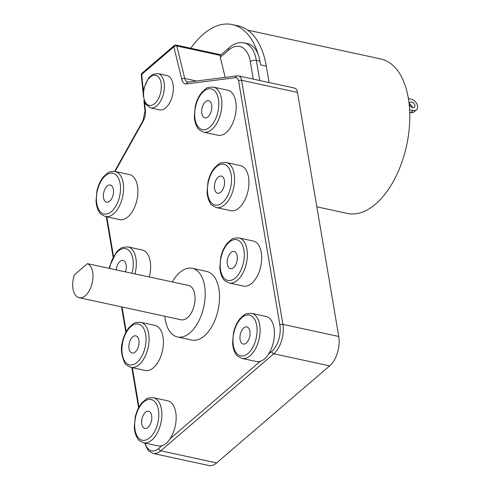 <?xml version="1.0" encoding="UTF-8"?>
<svg xmlns="http://www.w3.org/2000/svg" width="490" height="490" viewBox="0 0 490 490"><rect width="100%" height="100%" fill="white"/><g stroke="black" fill="none" stroke-linecap="round" stroke-linejoin="round"><path stroke-width="0.73" d="M87.428 263.644L74.425 274.81A17.56 9.671 102.2 0 0 79.123 297.7A17.56 9.671 102.2 0 0 92.102 283.392A17.56 9.671 102.2 0 0 87.428 263.644L141.145 275.282A17.56 9.671 102.2 0 0 140.275 275.013A17.56 9.671 102.2 0 0 139.368 274.896M140.275 275.013L188.619 285.48A17.56 9.671 102.2 0 1 194.732 294.208A17.56 9.671 102.2 0 1 191.639 312.259A17.56 9.671 102.2 0 1 181.19 319.805L79.123 297.7M157.958 73.592L166.912 75.534A17.56 9.671 102.2 0 1 173.025 84.256A17.56 9.671 102.2 0 1 169.926 102.306A17.56 9.671 102.2 0 1 159.477 109.858L150.528 107.916A17.56 9.671 -77.8 0 0 160.977 100.364A17.56 9.671 -77.8 0 0 164.07 82.32A17.56 9.671 -77.8 0 0 157.958 73.592L152.813 74.376L148.703 77.83L143.882 88.261L143.172 95.311L145.328 103.856L150.528 107.916M134.964 273.941A23.048 12.691 -77.8 0 0 135.908 258.34A23.048 12.691 -77.8 0 0 127.884 246.887L142.21 249.992A23.048 12.691 102.2 0 1 150.234 261.44A23.048 12.691 102.2 0 1 149.309 276.973M116.204 269.88A8.777 4.833 102.2 0 1 123.076 260.447A8.777 4.833 102.2 0 1 126.132 264.808A8.777 4.833 102.2 0 1 125.428 271.877M140.642 322.304L154.969 325.409A23.048 12.691 102.2 0 1 162.986 336.857A23.048 12.691 102.2 0 1 158.925 360.548A23.048 12.691 102.2 0 1 145.212 370.458L130.885 367.353A23.048 12.691 -77.8 0 0 144.599 357.443A23.048 12.691 -77.8 0 0 148.666 333.757A23.048 12.691 -77.8 0 0 140.642 322.304C136.202 322.365 133.77 322.849 133.347 323.761L129.244 327.32C126.059 331.093 123.799 335.864 122.469 341.622C120.485 348.439 121.275 355.562 124.84 362.998C124.852 364.015 126.867 365.466 130.885 367.353M138.884 340.225A8.777 4.833 102.2 0 1 137.341 349.248A8.777 4.833 102.2 0 1 132.116 353.021A8.777 4.833 102.2 0 1 129.25 343.416A8.777 4.833 102.2 0 1 135.834 335.858A8.777 4.833 102.2 0 1 138.884 340.225M153.395 397.721L167.721 400.826A23.048 12.691 102.2 0 1 176.112 415.557A23.048 12.691 102.2 0 1 169.969 438.826C167.825 442.397 165.204 444.644 162.098 445.582A23.048 12.691 102.2 0 1 157.964 445.869L143.644 442.77A23.048 12.691 -77.8 0 0 147.778 442.476A23.048 12.691 -77.8 0 0 161.418 409.175A23.048 12.691 -77.8 0 0 153.395 397.721C148.954 397.782 146.522 398.266 146.1 399.179L142.002 402.737C138.811 406.51 136.557 411.282 135.222 417.039L134.303 427.066C134.53 431.659 135.626 435.445 137.592 438.415C137.61 439.432 139.626 440.884 143.644 442.77M151.643 415.643A8.777 4.833 102.2 0 1 150.093 424.665A8.777 4.833 102.2 0 1 144.869 428.438A8.777 4.833 102.2 0 1 142.002 418.834A8.777 4.833 102.2 0 1 148.586 411.275A8.777 4.833 102.2 0 1 151.643 415.643M251.682 313.349L266.009 316.454A23.048 12.691 102.2 0 1 274.394 331.185A23.048 12.691 102.2 0 1 268.25 354.454C266.107 358.025 263.485 360.273 260.386 361.21A23.048 12.691 102.2 0 1 256.252 361.504L241.925 358.398A23.048 12.691 -77.8 0 0 246.06 358.104A23.048 12.691 -77.8 0 0 259.7 324.803A23.048 12.691 -77.8 0 0 251.682 313.349C247.242 313.41 244.81 313.894 244.381 314.807L240.284 318.365C237.099 322.144 234.839 326.91 233.503 332.667L232.591 342.694C232.817 347.288 233.914 351.073 235.88 354.043C235.892 355.06 237.907 356.512 241.925 358.398M249.925 331.271A8.777 4.833 102.2 0 1 248.381 340.293A8.777 4.833 102.2 0 1 243.156 344.066A8.777 4.833 102.2 0 1 240.29 334.462A8.777 4.833 102.2 0 1 246.868 326.91A8.777 4.833 102.2 0 1 249.925 331.271M238.924 237.938L253.25 241.037A23.048 12.691 102.2 0 1 261.274 252.485A23.048 12.691 102.2 0 1 257.213 276.176A23.048 12.691 102.2 0 1 243.493 286.087L229.167 282.981A23.048 12.691 -77.8 0 0 242.887 273.077A23.048 12.691 -77.8 0 0 246.948 249.386A23.048 12.691 -77.8 0 0 238.924 237.938C234.483 237.993 232.052 238.477 231.629 239.389L227.525 242.948C224.34 246.727 222.08 251.493 220.751 257.25L219.832 267.277C220.059 271.87 221.155 275.656 223.121 278.626C223.14 279.643 225.155 281.095 229.167 282.981M237.172 255.854A8.777 4.833 102.2 0 1 235.623 264.876A8.777 4.833 102.2 0 1 230.398 268.649A8.777 4.833 102.2 0 1 227.532 259.051A8.777 4.833 102.2 0 1 234.116 251.493A8.777 4.833 102.2 0 1 237.172 255.854M226.172 162.521L240.492 165.62A23.048 12.691 102.2 0 1 248.516 177.074A23.048 12.691 102.2 0 1 244.455 200.759A23.048 12.691 102.2 0 1 230.741 210.669L216.415 207.564A23.048 12.691 -77.8 0 0 230.129 197.66A23.048 12.691 -77.8 0 0 234.189 173.968A23.048 12.691 -77.8 0 0 226.172 162.521C221.731 162.576 219.293 163.06 218.871 163.979L214.773 167.531C211.582 171.31 209.328 176.075 207.993 181.833L207.074 191.86C207.307 196.459 208.403 200.239 210.369 203.209C210.382 204.226 212.397 205.678 216.415 207.564M224.414 180.436A8.777 4.833 102.2 0 1 222.87 189.459A8.777 4.833 102.2 0 1 217.64 193.238A8.777 4.833 102.2 0 1 214.773 183.634A8.777 4.833 102.2 0 1 221.358 176.075A8.777 4.833 102.2 0 1 224.414 180.436M213.413 87.104L227.74 90.203A23.048 12.691 102.2 0 1 235.764 101.657A23.048 12.691 102.2 0 1 231.696 125.342A23.048 12.691 102.2 0 1 217.983 135.252L203.656 132.147A23.048 12.691 -77.8 0 0 217.376 122.243A23.048 12.691 -77.8 0 0 221.437 98.551A23.048 12.691 -77.8 0 0 213.413 87.104C208.973 87.159 206.541 87.649 206.119 88.561L202.015 92.114C198.83 95.893 196.57 100.658 195.24 106.416L194.322 116.442C194.548 121.042 195.645 124.821 197.611 127.792C197.629 128.809 199.644 130.26 203.656 132.147M211.662 105.019A8.777 4.833 102.2 0 1 210.112 114.041A8.777 4.833 102.2 0 1 204.887 117.821A8.777 4.833 102.2 0 1 202.021 108.217A8.777 4.833 102.2 0 1 208.605 100.658A8.777 4.833 102.2 0 1 211.662 105.019M115.132 171.469L129.458 174.575A23.048 12.691 102.2 0 1 137.476 186.022A23.048 12.691 102.2 0 1 133.415 209.714A23.048 12.691 102.2 0 1 119.701 219.624L105.374 216.519A23.048 12.691 -77.8 0 0 119.088 206.609A23.048 12.691 -77.8 0 0 123.149 182.923A23.048 12.691 -77.8 0 0 115.132 171.469C110.691 171.531 108.259 172.014 107.831 172.927L103.733 176.486C100.548 180.259 98.288 185.03 96.953 190.788L96.04 200.814C96.267 205.408 97.363 209.193 99.329 212.164C99.341 213.181 101.356 214.632 105.374 216.519M113.374 189.391A8.777 4.833 102.2 0 1 111.83 198.413A8.777 4.833 102.2 0 1 106.606 202.186A8.777 4.833 102.2 0 1 103.739 192.582A8.777 4.833 102.2 0 1 110.317 185.03A8.777 4.833 102.2 0 1 113.374 189.391M225.18 77.402L220.292 57.263L220.396 55.431L229.381 47.518A4.392 2.965 49.4 0 0 228.659 50.078A30.729 16.917 102.2 0 1 250.323 61.709L253.269 79.129M259.774 80.538L256.362 60.374L259.945 61.146A35.121 19.337 -77.8 0 0 258.169 54.476A35.121 19.337 -77.8 0 0 247.72 43.702L244.136 42.924A35.121 19.337 -77.8 0 1 256.362 60.374A4.392 2.156 170.4 0 0 250.323 61.709M269.084 82.553L266.309 66.162A81.211 44.719 -77.8 0 0 238.042 25.811L232.315 24.567A81.211 44.719 102.2 0 1 258.169 54.476M259.945 61.146L260.582 64.919L266.309 66.162M143.392 91.017L141.696 74.449A2.193 1.482 -130.6 0 1 142.057 73.169A2.193 2.193 0 0 0 141.304 75.056A2.193 0.937 -5.9 0 1 141.696 74.449L173.852 46.838A2.193 1.213 -13.7 0 1 176.841 45.999A2.193 1.207 -77.8 0 0 176.112 45.08A2.193 2.193 0 0 0 174.213 45.558A2.193 1.482 49.4 0 0 173.852 46.838L181.735 79.282A10.976 6.045 -77.8 0 0 186.549 83.925L235.598 77.671A6.584 3.626 102.2 0 1 238.593 80.972L279.876 325.041A19.753 10.878 102.2 0 1 271.687 351.502L268.25 354.454M144.587 442.972L148.207 450.579L152.935 453.403L208.807 465.5A21.946 12.085 -77.8 0 0 216.641 462.903L329.666 365.877A21.946 12.085 -77.8 0 0 338.762 336.477L297.479 92.408A8.777 4.833 -77.8 0 0 294.423 88.047L238.557 75.944A8.777 4.833 -77.8 0 1 241.613 80.305A2.193 1.078 170.4 0 0 238.593 80.972M412.421 107.61A3.295 2.223 49.4 0 0 409.481 104.192M412.66 107.678A3.295 2.223 -130.6 0 1 409.842 105.313A3.295 2.223 -130.6 0 1 410.038 102.349A3.295 2.223 -130.6 0 1 413.866 103.402A3.295 2.223 -130.6 0 1 414.326 107.347A3.295 2.223 -130.6 0 1 412.66 107.678M408.391 98.576L411.22 99.188A6.584 4.447 -130.6 0 1 416.861 103.923A6.584 4.447 -130.6 0 1 416.469 109.846A6.584 4.447 -130.6 0 1 413.137 110.501L410.681 112.614A6.584 4.447 49.4 0 0 414.013 111.953L416.469 109.846M409.609 109.742L413.137 110.501M409.732 112.406L410.681 112.614M316.834 206.817L347.379 213.432A79.013 43.506 -77.8 0 0 394.407 179.456A79.013 43.506 -77.8 0 0 408.335 98.239A79.013 43.506 -77.8 0 0 380.828 58.978L247.671 30.141M190.812 48.265A81.211 44.719 102.2 0 1 232.315 24.567M172.253 281.94A35.121 19.337 102.2 0 1 192.337 268.324A35.121 19.337 102.2 0 1 204.563 285.768A35.121 19.337 102.2 0 1 198.37 321.869A35.121 19.337 102.2 0 1 177.472 336.967A35.121 19.337 102.2 0 1 164.824 316.258M192.337 268.324L206.664 271.423A35.121 19.337 102.2 0 1 218.889 288.873A35.121 19.337 102.2 0 1 212.697 324.968A35.121 19.337 102.2 0 1 191.798 340.066L177.472 336.967M161.051 82.988A15.361 8.459 102.2 0 1 150.087 105.491A15.361 8.459 102.2 0 1 146.216 82.626A15.361 8.459 102.2 0 1 161.051 82.988M109.644 268.459A20.85 11.484 102.2 0 1 121.398 249.098A20.85 11.484 102.2 0 1 132.888 259.008A20.85 11.484 102.2 0 1 131.988 273.298M145.646 334.425A20.85 11.484 102.2 0 1 130.763 364.964A20.85 11.484 102.2 0 1 125.514 333.941A20.85 11.484 102.2 0 1 145.646 334.425M158.399 409.842A20.85 11.484 102.2 0 1 143.515 440.381A20.85 11.484 102.2 0 1 138.272 409.358A20.85 11.484 102.2 0 1 158.399 409.842M256.687 325.47A20.85 11.484 102.2 0 1 241.803 356.01A20.85 11.484 102.2 0 1 236.554 324.986A20.85 11.484 102.2 0 1 256.687 325.47M243.928 250.053A20.85 11.484 102.2 0 1 229.044 280.592A20.85 11.484 102.2 0 1 223.795 249.569A20.85 11.484 102.2 0 1 243.928 250.053M231.17 174.636A20.85 11.484 102.2 0 1 216.286 205.175A20.85 11.484 102.2 0 1 211.043 174.152A20.85 11.484 102.2 0 1 231.17 174.636M218.418 99.219A20.85 11.484 102.2 0 1 203.534 129.758A20.85 11.484 102.2 0 1 198.285 98.735A20.85 11.484 102.2 0 1 218.418 99.219M120.13 183.591A20.85 11.484 102.2 0 1 105.252 214.13A20.85 11.484 102.2 0 1 100.003 183.107A20.85 11.484 102.2 0 1 120.13 183.591M220.292 57.263L228.659 50.078M235.598 77.671A2.193 1.801 82.7 0 1 237.111 75.883L187.633 82.118A8.777 4.833 102.2 0 1 184.718 78.443L176.841 45.999L220.396 55.431M143.907 100.438L145.003 111.089A2.193 0.937 -5.9 0 1 145.395 110.477L144.556 102.312M145.003 111.089L143.043 120.479A2.193 0.888 29.2 0 0 143.172 121.165A10.976 6.045 -77.8 0 0 145.395 110.477M115.083 171.463L143.172 121.165M138.989 407.068L132.325 367.665M126.23 331.65L122.059 306.997M113.478 256.233L106.814 216.831M152.935 453.403A21.946 12.085 -77.8 0 0 160.769 450.806A2.193 1.482 -130.6 0 1 158.662 448.528A19.753 10.878 102.2 0 1 145.181 443.101M162.098 445.582L158.662 448.528M216.641 462.903L160.769 450.806L273.8 353.78A2.193 1.482 -130.6 0 1 271.687 351.502M260.386 361.21L169.969 438.826M329.666 365.877L273.8 353.78A21.946 12.085 -77.8 0 0 282.895 324.38A2.193 1.078 170.4 0 0 279.876 325.041M338.762 336.477L282.895 324.38L241.613 80.305L297.479 92.408M188.062 82.13A2.193 1.801 82.7 0 0 186.549 83.925M196.692 81.034L184.718 78.443A2.193 1.213 166.3 0 0 181.735 79.282M127.884 246.887L122.304 247.475L120.589 248.344L116.485 251.903L109.711 266.205L109.282 268.379M229.381 47.518C233.975 43.524 238.893 41.993 244.136 42.924M176.112 45.08L220.917 54.782M142.057 73.169L174.213 45.558M141.304 75.056L143.19 93.431M143.043 120.479L114.623 171.378M138.603 407.766L131.804 367.549M125.85 332.349L121.545 306.887M113.092 256.932L106.293 216.721M237.111 75.883L238.557 75.944"/></g></svg>
